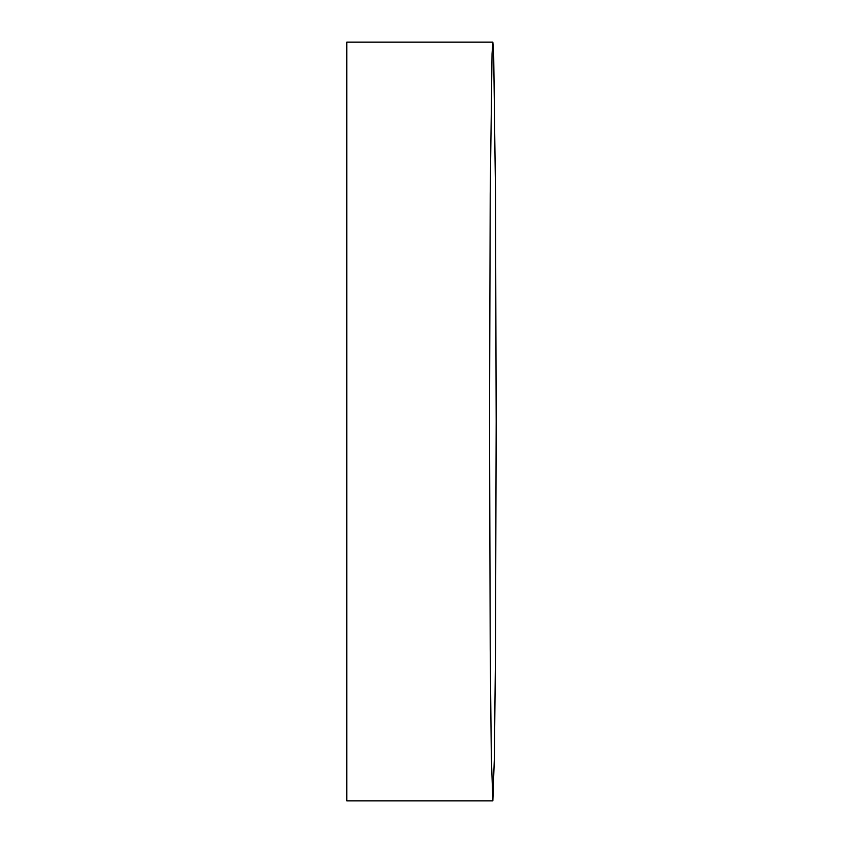 <?xml version="1.0" encoding="UTF-8"?>
<svg xmlns="http://www.w3.org/2000/svg" width="843" height="843" viewBox="0 0 843 843"><rect width="100%" height="100%" fill="white"/><g stroke="black" fill="none" stroke-linecap="round" stroke-linejoin="round"><path stroke-width="1.26" d="M496.179 421.5L495.515 649.11L494.419 756.224L492.86 800.85L491.311 756.224L490.215 649.11L489.551 421.5L490.215 193.89L492.049 53.826L492.86 42.15L493.682 53.826L495.515 193.89L496.179 421.5M492.86 800.85L346.821 800.85L346.821 42.15L492.86 42.15"/></g></svg>
